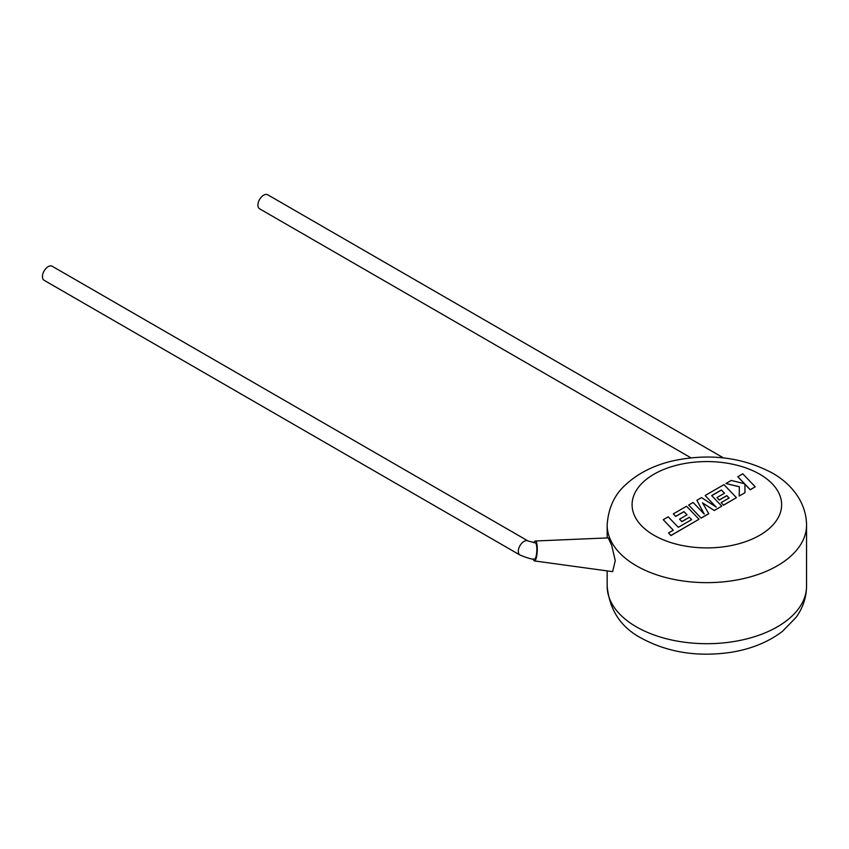 <?xml version="1.0" encoding="UTF-8"?>
<svg xmlns="http://www.w3.org/2000/svg" width="849" height="849" viewBox="0 0 849 849"><rect width="100%" height="100%" fill="white"/><g stroke="black" fill="none" stroke-linecap="round" stroke-linejoin="round"><path stroke-width="1.27" d="M519.97 555.023C527.951 558.281 532.822 559.618 534.552 559.045A8.097 1.868 -87.3 0 0 536.419 554.726A8.097 1.868 -87.3 0 0 535.316 542.861L528.078 540.993L52.224 266.268A8.097 4.68 -60 0 0 45.984 268.433A8.097 4.68 -60 0 0 42.45 276.583A8.097 4.68 -60 0 0 44.127 280.297L519.97 555.023A8.097 4.68 -60 0 1 518.293 551.309A8.097 4.68 -60 0 1 518.421 549.865A8.097 4.68 -60 0 1 522.4 542.607A8.097 4.68 -60 0 1 528.078 540.993M533.989 542.755A9.965 2.303 92.7 0 1 535.348 540.993A9.965 2.303 92.7 0 1 536.929 554.503A9.965 2.303 92.7 0 1 534.424 560.913A9.965 2.303 92.7 0 1 533.204 558.96M534.424 560.913L612.638 571.653L615.27 560.573L611.63 545.196L608.192 537.884L535.348 540.993M723.454 457.898L267.711 194.771A8.097 4.68 120 0 0 261.471 196.936A8.097 4.68 120 0 0 257.926 205.087A8.097 4.68 120 0 0 259.603 208.801L690.927 457.823M663.249 519.694L673.31 530.19L668.524 532.96L670.933 535.464L699.014 519.248L686.544 506.248L673.331 513.878L675.719 516.341L683.954 511.597L687.053 514.823L679.55 519.153L681.864 521.551L689.367 517.221L691.67 519.641L678.287 527.314L668.237 516.818L663.249 519.694L673.246 530.222M668.524 532.96L670.933 535.57L699.014 519.248M673.331 513.878L675.719 516.447L683.954 511.692L686.99 514.855M679.55 519.153L681.864 521.657L689.367 517.317L691.606 519.673M721.363 489.99L724.473 493.216L716.97 497.546L719.283 499.944L726.786 495.614L729.1 498.034L721.13 502.64L723.507 505.113L736.433 497.652L723.974 484.641L705.126 495.519L716.227 507.097L701.529 497.599L696.87 500.294L704.256 514.091L693.102 502.47L688.656 505.028L701.115 518.134L708.788 513.709L702.494 502.81L714.317 510.514L721.767 506.11L711.674 495.583L721.363 489.99L724.409 493.248M701.115 518.039L708.788 513.603M702.59 502.979L714.317 510.514M714.317 510.419L721.767 506.11M711.738 495.657L721.363 490.085M716.97 497.546L719.283 500.05L726.786 495.71L729.036 498.076M721.13 502.64L723.507 505.208L736.433 497.652M705.126 495.519L715.972 506.927M696.87 500.294L704.129 513.963M688.656 505.028L701.115 518.134M737.781 476.671L744.562 483.728L731.244 480.438L725.927 483.516L739.362 486.721L739.192 496.06L744.944 492.728L744.923 484.132L750.24 489.671L755.217 486.795L742.758 473.795L737.781 476.767L744.435 483.697M755.217 486.795L750.24 489.777L744.923 484.238M725.927 483.516L739.362 486.827M739.192 496.06L744.944 492.728M607.162 525.085C608.245 508.286 614.358 494.893 625.48 484.896C637.832 473.381 653.592 465.379 672.758 460.89C709.127 453.101 742.27 457.133 772.187 472.978C790.578 483.198 806.306 501.579 806.55 525.085A99.694 57.562 180 0 1 745.008 578.265A99.694 57.562 180 0 1 636.357 565.784A99.694 57.562 180 0 1 607.162 525.085L607.162 537.916M653.985 535.263A74.776 43.172 0 0 0 759.728 535.263A74.776 43.172 0 0 0 759.728 474.209A74.776 43.172 0 0 0 653.985 474.209A74.776 43.172 0 0 0 653.985 535.263M636.357 626.838A99.694 57.562 0 0 0 745.008 639.318A99.694 57.562 0 0 0 806.55 586.139C806.412 597.59 802.857 608.075 795.895 617.584L782.47 631.327C768.366 642.088 751.153 649.092 730.819 652.34C697.666 657.179 667.898 652.478 641.526 638.246C620.927 627.432 609.476 610.06 607.162 586.139A99.694 57.562 0 0 0 636.357 626.838M806.55 525.085L806.55 586.139M607.162 570.899L607.162 586.139"/></g></svg>
